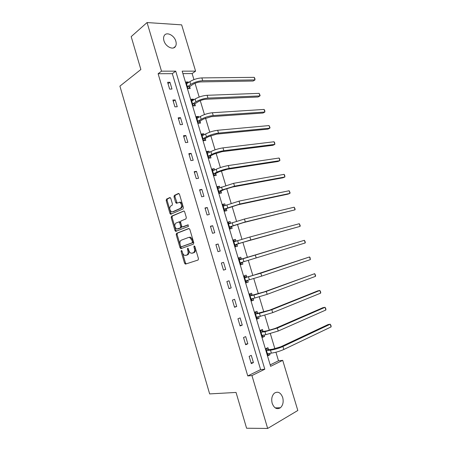 <?xml version="1.0" encoding="UTF-8"?>
<svg xmlns="http://www.w3.org/2000/svg" width="451" height="451" viewBox="0 0 451 451"><rect width="100%" height="100%" fill="white"/><g stroke="black" fill="none" stroke-linecap="round" stroke-linejoin="round"><path stroke-width="0.68" d="M181.341 250.463L181.099 251.404L184.549 263.187L185.553 264.077L198.085 260.024L198.463 258.654L194.888 246.545L194.161 245.919L193.902 246.889L194.358 248.456C194.871 250.705 194.477 252.177 193.175 252.859L191.134 253.22C190.091 252.836 189.324 251.889 188.834 250.384L188.383 248.834L187.667 248.219L187.413 249.177L187.87 250.717C188.371 252.943 187.994 254.392 186.725 255.063L184.752 255.413C183.726 255.035 182.971 254.093 182.486 252.599L182.041 251.072L181.341 250.463M181.95 250.846L185.451 262.933L186.28 263.841M194.759 246.24L195.266 248.213L194.358 248.456M188.27 248.569L188.772 250.48L187.87 250.717M175.834 41.216C176.42 43.273 176.307 44.993 175.495 46.374C173.302 50.456 165.523 46.724 163.939 40.708C163.363 38.679 163.465 36.976 164.254 35.612C166.487 31.418 174.283 35.274 175.834 41.216M282.692 397.489C283.741 401.858 282.986 405.274 280.421 407.755C276.92 409.767 274.174 408.296 272.19 403.352C271.164 399.017 271.897 395.617 274.394 393.159C277.94 391.079 280.702 392.517 282.692 397.489M170.782 198.355L169.801 197.561L166.509 199.122L166.182 200.526L169.976 213.453L170.613 214.276L183.033 208.971L183.388 207.539L179.47 194.257L178.461 193.456L174.34 195.407L174.001 196.839L175.653 202.454L176.651 203.26L179.678 202.302C181.883 204.264 182.142 206.27 180.462 208.323L172.519 211.835L171.611 211.863C169.446 209.957 169.176 207.979 170.788 205.938L172.085 205.34L172.423 203.937L170.782 198.355M267.663 428.45L246.59 428.224L236.048 392.443L209.647 393.909L119.91 86.13L140.875 69.499L131.185 36.621L147.06 22.55L181.652 24.861L195.593 71.14L182.176 71.151L270.623 366.336L282.715 360.349L297.818 410.489L267.663 428.45L251.951 375.57L264.805 369.211L175.732 71.157L161.503 71.162L147.06 22.55M247.757 375.925L260.599 369.606L172.31 73.66L158.115 73.722L247.757 375.925L251.951 375.57M158.115 73.722L161.503 71.162M176.538 233.325L176.2 234.689L180.017 247.723L181.014 248.591L193.406 244.149L193.778 242.762L189.826 229.362L188.789 228.505L176.538 233.325L177.446 233.111L177.102 234.475L180.924 247.492L181.64 248.366M174.988 230.551L171.183 217.574L171.515 216.187L183.974 210.933L184.639 211.773L186.319 217.478L185.959 218.898L180.947 220.973L180.597 222.371L181.702 226.114L182.373 226.966L187.949 224.857L188.417 226.441L175.653 231.397L174.988 230.551L175.896 230.343L172.09 217.382L171.183 217.574M253.428 362.598L251.275 355.36L249.127 356.352L251.286 363.619L253.428 362.598L251.06 362.852M247.83 343.803L245.688 336.598L243.523 337.523L245.677 344.756L247.83 343.803L245.491 344.136M242.26 325.092L240.124 317.916L237.948 318.772L240.09 325.972L242.26 325.092L239.949 325.504M236.713 306.46L234.588 299.312L232.395 300.107L234.526 307.272L236.713 306.46L234.43 306.945M231.188 287.907L229.069 280.793L226.864 281.52L228.99 288.657L231.188 287.907L228.933 288.471M225.692 269.439L223.583 262.352L221.362 263.012L223.476 270.121L225.692 269.439L223.465 270.081M220.212 251.044L218.115 243.991L215.882 244.589L217.985 251.664L220.212 251.044M214.761 232.733L212.669 225.714L210.425 226.244L212.522 233.291L214.761 232.733M209.332 214.501L207.251 207.511L204.991 207.979L207.077 214.997L209.332 214.501M203.931 196.348L201.856 189.386L199.579 189.792L201.659 196.777L203.931 196.348M198.547 178.275L196.484 171.341L194.195 171.684L196.264 178.641L198.547 178.275M193.186 160.274L191.134 153.374L188.834 153.656L190.891 160.579L193.186 160.274M187.853 142.353L185.806 135.48L183.489 135.7L185.541 142.595L187.853 142.353M182.537 124.51L180.501 117.666L178.173 117.824L180.214 124.69L182.537 124.51M177.249 106.74L175.219 99.925L172.88 100.026L174.915 106.859L177.249 106.74M171.978 89.044L169.959 82.262L167.609 82.302L169.632 89.106L171.978 89.044M270.188 364.887L278.504 360.794L275.927 352.225M274.885 348.77L270.352 333.689M269.348 330.346L264.805 315.238M263.829 312.002L259.274 296.865M258.338 293.736L253.778 278.571M252.864 275.55L248.298 260.357M247.419 257.442L242.863 242.294M241.973 239.318L237.463 224.327M236.544 221.272L232.079 206.434M231.137 203.3L226.723 188.614M225.759 185.406L221.39 170.873M220.398 167.586L216.074 153.205M215.065 149.839L210.786 135.616M209.749 132.171L205.515 118.094M204.455 114.577L200.272 100.652M199.19 97.055L195.046 83.277M193.941 79.607L192.126 73.575L182.914 73.614M268.503 349.576L267.933 347.676L265.898 348.612L268.012 355.676L270.042 354.712L269.63 353.342M263.029 331.327L262.459 329.433L260.413 330.307L262.521 337.337L264.562 336.44L264.111 334.946M257.577 313.152L257.008 311.269L254.95 312.081L257.047 319.082L259.105 318.243L258.62 316.625M252.148 295.055L251.585 293.178L249.51 293.928L251.602 300.902L253.671 300.129L253.146 298.387M246.742 277.038L246.184 275.166L244.092 275.854L246.173 282.8L248.259 282.089L247.7 280.223M241.364 259.094L240.8 257.233L238.703 257.859L240.772 264.771L242.869 264.123L242.311 262.256M236.003 241.229L235.445 239.374L233.33 239.938L235.394 246.821L237.502 246.235L236.944 244.374M230.63 223.324L230.111 221.588L227.98 222.089L230.038 228.945L232.158 228.42L231.605 226.571M225.28 205.481L224.801 203.88L222.659 204.32L224.699 211.147L226.842 210.679L226.289 208.841M219.947 187.712L219.507 186.24L217.354 186.624L219.389 193.423L221.542 193.017L220.99 191.185M214.642 170.016L214.242 168.68L212.071 169.007L214.101 175.772L216.266 175.428L215.719 173.601M209.354 152.393L208.993 151.192L206.812 151.457L208.836 158.2L211.012 157.912L210.465 156.091M204.094 134.849L203.773 133.772L201.574 133.981L203.587 140.695L205.78 140.464L205.233 138.654M198.852 117.373L198.57 116.431L196.36 116.584L198.367 123.264L200.565 123.095L200.024 121.291M193.631 99.975L193.389 99.158L191.168 99.254L193.163 105.912L195.379 105.793L194.838 103.995M188.433 82.646L188.23 81.958L185.998 81.997L187.982 88.621L190.209 88.565L189.674 86.778M179.915 202.403L180.558 202.11M192.126 73.575L195.593 71.14M278.504 360.794L282.715 360.349M260.599 369.606L264.805 369.211M172.31 73.66L175.732 71.157M270.042 354.712L267.804 354.976M264.562 336.44L262.352 336.773M259.105 318.243L256.918 318.648M253.671 300.129L251.511 300.603M248.259 282.089L246.122 282.63M223.583 262.352L221.368 263.023M242.869 264.123L240.761 264.731M240.8 257.233L238.703 257.871M218.115 243.991L215.928 244.741M235.445 239.374L233.37 240.079M212.669 225.714L210.51 226.537M230.111 221.588L228.059 222.36M207.251 207.511L205.12 208.407M224.801 203.88L222.771 204.715M201.856 189.386L199.748 190.356M219.507 186.24L217.506 187.142M196.484 171.341L194.404 172.383M214.242 168.68L212.263 169.649M191.134 153.374L189.082 154.49M208.993 151.192L207.043 152.224M185.806 135.48L183.777 136.67M203.773 133.772L201.845 134.872M180.501 117.666L178.5 118.923M198.57 116.431L196.664 117.593M175.219 99.925L173.246 101.255M193.389 99.158L191.506 100.381M169.959 82.262L168.009 83.66M188.23 81.958L186.37 83.243M186.426 255.215L185.699 255.407M188.772 250.48C189.279 252.701 188.896 254.144 187.627 254.815L186.601 255.165M192.842 253.028L192.12 253.22M195.266 248.213C195.779 250.463 195.384 251.934 194.082 252.616L193.028 252.977M189.155 228.505L177.446 233.111M180.597 246.167L181.296 246.77L192.16 242.841L192.419 241.866L191.934 240.225L189.685 237.423L188.631 237.435L181.24 240.208C179.994 240.913 179.628 242.362 180.129 244.56L180.597 246.167M182.142 246.556L181.296 246.77M189.544 237.209L190.598 237.198L192.848 239.994L193.327 241.635L193.073 242.61L182.204 246.539M184.047 210.967L172.429 216.001L172.09 217.382M183.484 226.785L188.27 224.886M175.856 223.087C174.21 225.122 174.503 227.101 176.736 229.029L180.4 227.885L180.75 226.498L179.65 222.766L178.985 221.92L175.856 223.087M178.145 228.888L177.598 229.012M179.222 221.869L179.898 221.723L180.563 222.563L181.663 226.295L181.313 227.682L178.506 228.804M175.896 230.343L176.521 231.171M172.936 211.75L172.519 211.835M179.616 202.155L180.597 202.127C182.802 204.083 183.067 206.09 181.381 208.142L173.432 211.649M178.951 193.496L175.264 195.244L174.92 196.67L177.113 203.051M170.275 197.606L167.428 198.953L167.101 200.357L170.884 213.267L171.442 214.05M265.927 348.6L268.807 349.694L272.522 349.221L280.781 346.791L328.131 324.534L330.256 324.207L282.918 346.515C278.859 348.29 274.715 349.508 270.493 350.173L266.468 350.523M268.689 353.46L267.618 354.356M267.443 353.764L271.384 353.133L270.493 350.173M331.09 326.924L330.256 324.207L331.079 325.791L331.09 326.924L283.814 349.48C279.755 351.273 275.612 352.49 271.384 353.133M268.807 349.694L266.772 350.636M260.441 330.408L263.328 331.434L267.003 330.842L275.24 328.413L322.944 307.678L325.047 307.294L277.354 328.069L264.957 331.727L260.982 332.207M263.412 335.054L262.166 336.153M261.946 335.437L265.842 334.681L264.957 331.727M325.876 310L325.047 307.294L325.876 308.912L325.876 310L278.244 331.023L265.842 334.681M263.328 331.434L261.281 332.314M255.018 312.312L257.876 313.253L269.721 310.113L317.775 290.884L319.855 290.444L271.806 309.702L259.449 313.366L255.514 313.969M258.152 316.715L256.732 318.034M256.478 317.183L260.328 316.303L259.449 313.366M320.684 293.139L319.855 290.444L320.7 292.101L320.684 293.139L272.697 312.639L260.328 316.303M257.876 313.253L255.813 314.071M249.617 294.294L252.442 295.146L264.224 291.887L314.685 273.667L266.293 291.414L253.958 295.084L250.074 295.811M252.91 298.438L251.325 299.988M251.032 299.013L254.838 298.01L253.958 295.084M315.514 276.35L314.685 273.667L315.542 275.358L315.514 276.35L267.172 294.34L254.838 298.01M252.442 295.146L250.373 295.901M244.239 276.345L247.035 277.117L250.581 276.187L309.538 256.952L260.796 273.205L244.656 277.731M247.684 280.223L245.942 282.016M245.609 280.917L249.369 279.789L248.495 276.88M310.361 259.624L309.538 256.952L310.074 257.617L310.361 259.624L261.676 276.119L249.369 279.789M247.035 277.117L244.949 277.816M238.883 258.479L241.651 259.167L304.408 240.304L239.261 259.725M242.48 262.076L240.58 264.123M240.214 262.899L243.923 261.653L243.055 258.75M305.226 242.965L304.408 240.304L305.282 242.069L305.226 242.965L243.923 261.653M241.651 259.167L239.549 259.799M233.55 240.682L236.042 241.234M237.147 244.149L248.749 240.558L300.118 226.374L238.5 243.591L235.033 244.73L237.147 244.149L235.236 246.308M299.301 223.719L300.186 225.523L300.118 226.374L299.301 223.719L249.877 237.017L233.889 241.798M228.24 222.963L230.45 223.392M231.803 226.34L243.348 222.631L295.022 209.845L245.321 221.915L229.677 226.859L231.803 226.34L229.92 228.561M294.21 207.201L295.106 209.038L295.022 209.845L294.21 207.201L244.453 219.034L228.539 223.944M222.952 205.312L224.891 205.639M226.481 208.599L237.965 204.782L287.992 194.133L289.954 193.378L239.915 203.999L224.344 209.061L226.481 208.599L224.626 210.893M289.142 190.745L290.049 192.622L289.954 193.378L289.142 190.745L239.047 201.135L223.211 206.169M217.686 187.74L219.361 187.977M221.182 190.936L224.53 189.465L232.603 187.002L282.963 177.79L284.897 176.978L234.531 186.162L222.371 189.86L219.028 191.337L221.182 190.936L219.349 193.293M284.091 174.357L284.688 175.219L284.897 176.978L284.091 174.357L233.669 183.309L217.906 188.462M212.444 170.241L213.853 170.399M215.905 173.347L219.209 171.763L227.27 169.3L277.946 161.503L279.868 160.646L229.17 168.398C224.902 169.164 220.86 170.399 217.044 172.102L213.74 173.686L215.905 173.347L214.101 175.772M279.062 158.03L279.665 158.932L279.868 160.646L279.062 158.03L228.313 165.556C224.046 166.306 220.003 167.541 216.192 169.26L212.618 170.833M207.223 152.816L208.373 152.912M210.651 155.832L213.915 154.141L221.954 151.677L272.956 145.284L274.856 144.371L223.831 150.707C219.547 151.378 215.516 152.613 211.733 154.417L208.475 156.114L210.651 155.832L208.971 158.177M274.05 141.766L274.67 142.708L274.856 144.371L274.05 141.766L222.98 147.877C218.69 148.531 214.659 149.771 210.888 151.592L207.359 153.278M202.02 135.458L202.922 135.509M205.419 138.389L208.644 136.591L216.66 134.122L267.979 129.127L269.861 128.163L218.521 133.09C214.214 133.665 210.189 134.905 206.451 136.811L203.226 138.609L205.419 138.389L203.852 140.667M269.061 125.57L270.008 127.582L269.861 128.163L269.061 125.57L217.67 130.277C213.362 130.835 209.337 132.075 205.605 133.992L202.121 135.796M196.839 118.179L197.499 118.196M200.205 121.015L203.39 119.109L211.389 116.64L263.029 113.026L264.884 112.011L213.227 115.552C208.903 116.031 204.889 117.271 201.185 119.273L198.006 121.184L200.205 121.015L198.744 123.236M264.089 109.43L264.731 110.45L264.884 112.011L264.089 109.43L212.382 112.75C208.052 113.212 204.038 114.453 200.345 116.471L196.901 118.387M191.681 100.968L192.103 100.962M195.018 103.719L198.164 101.706C200.599 100.314 203.26 99.491 206.141 99.231L258.09 96.993L259.928 95.928L207.956 98.087C203.61 98.47 199.607 99.71 195.943 101.813L192.802 103.826L195.018 103.719L193.642 105.884M259.139 93.357L260.103 95.437L259.928 95.928L259.139 93.357L207.11 95.296C202.764 95.663 198.761 96.903 195.108 99.017L191.709 101.052M192.622 104.108L192.802 103.826M189.848 86.491L192.955 84.376C195.368 82.916 198.017 82.093 200.915 81.902L253.174 81.022L254.995 79.906L202.708 80.69C198.344 80.977 194.347 82.223 190.722 84.422L187.622 86.541L189.848 86.491L188.557 88.61M254.206 77.346L254.866 78.435L254.995 79.906L254.206 77.346L201.868 77.91C197.499 78.181 193.507 79.427 189.888 81.642L186.534 83.785M187.447 86.829L187.622 86.541M182.001 251.168L181.099 251.404M194.809 246.652L193.902 246.889M188.321 248.941L187.413 249.177M187.627 254.815L186.725 255.063M194.082 252.616L193.175 252.859M185.451 262.933L184.549 263.187M180.924 247.492L180.017 247.723M177.102 234.475L176.2 234.689M193.073 242.61L192.16 242.841M193.327 241.635L192.419 241.866M192.848 239.994L191.934 240.225M172.429 216.001L171.515 216.187M183.625 226.752L182.711 226.96M181.313 227.682L180.4 227.885M181.663 226.295L180.75 226.498M180.563 222.563L179.65 222.766M179.566 221.729L178.805 221.898M181.381 208.142L180.462 208.323M176.572 202.279L175.653 202.454M174.92 196.67L174.001 196.839M175.264 195.244L174.34 195.407M170.884 213.267L169.976 213.453M167.101 200.357L166.182 200.526M167.428 198.953L166.509 199.122M283.814 349.48L282.918 346.515M278.244 331.023L277.354 328.069M272.697 312.639L271.806 309.702M267.172 294.34L266.293 291.414M261.676 276.119L260.796 273.205M256.202 257.972L255.322 255.069M238.5 243.591L237.632 240.704M250.75 239.904L249.877 237.017M233.105 225.601L232.237 222.726M245.321 221.915L244.453 219.034M227.727 207.691L226.864 204.833M239.915 203.999L239.047 201.135M222.371 189.86L221.52 187.007M234.531 186.162L233.669 183.309M217.044 172.102L216.192 169.26M229.17 168.398L228.313 165.556M211.733 154.417L210.888 151.592M223.831 150.707L222.98 147.877M206.451 136.811L205.605 133.992M218.521 133.09L217.67 130.277M201.185 119.273L200.345 116.471M213.227 115.552L212.382 112.75M195.943 101.813L195.108 99.017M207.956 98.087L207.11 95.296M190.722 84.422L189.888 81.642M202.708 80.69L201.868 77.91M175.495 46.374L173.545 47.902M280.421 407.755L275.211 407.884M186.173 263.824L185.271 264.077M181.618 248.36L180.716 248.591M190.598 237.198L189.685 237.423M179.898 221.723L178.985 221.92M176.38 231.228L175.653 231.397M180.597 202.127L179.678 202.302M176.871 203.164L176.29 203.271M171.205 214.152L170.613 214.276"/></g></svg>
